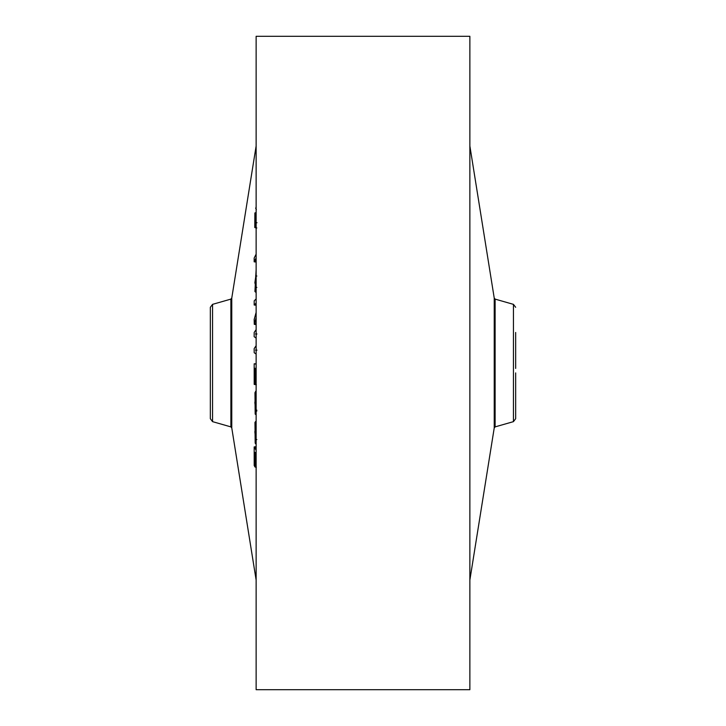 <?xml version="1.0" encoding="UTF-8"?>
<svg xmlns="http://www.w3.org/2000/svg" width="726" height="726" viewBox="0 0 726 726"><rect width="100%" height="100%" fill="white"/><g stroke="black" fill="none" stroke-linecap="round" stroke-linejoin="round"><path stroke-width="1.09" d="M469.867 36.3L256.133 36.3L256.133 689.7L469.867 689.7L469.867 36.3M256.133 269.491L254.926 291.534L256.133 292.542M256.133 312.398L254.173 319.476L254.272 324.322L255.434 324.522L256.133 322.126M256.133 298.912L254.2 300.854L254.182 305.029L255.343 305.147L256.133 304.366M256.133 254.136L254.164 258.066L254.164 261.823L255.325 261.959L256.133 260.38M254.272 324.322L256.133 317.652M254.182 305.029L256.133 303.069M210.34 363L210.34 307.289L212.555 304.357L212.555 421.643L210.34 418.711L210.34 363M256.133 206.674L255.715 208.516L256.387 209.623M255.733 222.809L255.806 212.682L254.871 212.945L254.772 227.565L255.733 222.809L257.031 222.728M256.024 227.701L254.772 227.565M256.841 227.955L255.652 227.846L256.133 227.537M256.133 224.443L255.652 227.846M256.133 287.995L254.88 282.741L256.133 273.874M256.169 282.695L254.88 282.741M256.859 287.387L255.588 287.487M257.004 350.141L255.57 350.177L256.133 349.542M256.133 350.495L255.57 350.177M256.133 345.667L254.154 348.616L254.191 352.7L256.133 354.097M256.133 329.631L254.191 332.417L254.145 336.692L256.133 338.116M256.977 333.951L255.543 333.996L256.133 333.325M256.396 334.441L255.543 333.996M254.164 261.823L256.133 257.902M256.133 363.826L254.182 363.799L254.2 384.408L255.044 384.58L254.989 368.254L256.133 368.472M255.343 368.327L255.398 384.517L256.332 384.698L255.044 384.58M256.133 448.096L255.38 446.771L254.182 446.917L254.2 465.52L255.044 467.063L254.989 452.325L256.133 454.295M256.142 402.503L254.853 402.485L256.133 395.144M256.85 410.145L255.634 410.235L254.853 402.485M256.832 411.088L255.634 410.235M256.133 390.561L254.971 392.657L255.171 414.101L256.133 414.809M256.133 420.971L254.971 422.35L255.171 443.123L256.133 444.366M256.142 431.834L254.853 431.798L256.133 425.418M256.85 439.584L255.634 439.666L254.853 431.798M256.133 440.346L255.634 439.666M256.133 450.329L254.182 446.917M256.332 467.208L255.044 467.063M255.398 384.517L254.2 384.408M256.133 364.162L254.182 363.799M515.66 332.472L515.66 368.427M515.66 372.91L515.66 418.711L513.445 421.643L513.445 304.357L495.114 299.112L495.114 426.888L494.224 427.968L494.224 298.032L469.867 145.971M231.775 298.032L231.775 427.968L230.886 426.888L230.886 299.112L231.775 298.032L256.133 145.971M256.868 276.016L255.588 275.962M212.555 304.357L230.886 299.112M212.555 421.643L230.886 426.888M256.133 580.029L231.775 427.968M495.114 299.112L494.224 298.032M513.445 304.357L515.66 307.289M513.445 421.643L495.114 426.888M469.867 580.029L494.224 427.968"/></g></svg>
